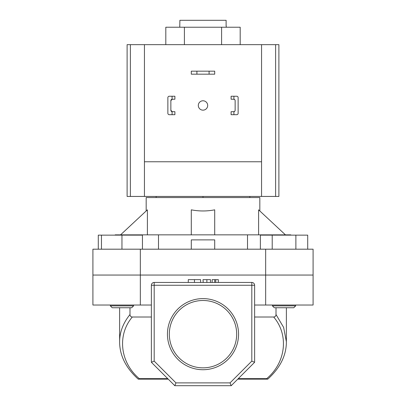<?xml version="1.0" encoding="UTF-8"?>
<svg xmlns="http://www.w3.org/2000/svg" width="406" height="406" viewBox="0 0 406 406"><rect width="100%" height="100%" fill="white"/><g stroke="black" fill="none" stroke-linecap="round" stroke-linejoin="round"><path stroke-width="0.61" d="M165.81 44.66L165.81 27.232L240.19 27.232L240.19 44.66M184.405 27.232L184.405 44.66M221.595 27.232L221.595 44.66M209.09 71.177L214.713 71.177L214.713 74.171L209.09 74.171L209.09 71.177L196.91 71.177L196.91 74.171L209.09 74.171M196.91 74.171L191.287 74.171L191.287 71.177L196.91 71.177M198.316 105.469A4.684 4.684 0 0 0 203 110.153A4.684 4.684 0 0 0 207.684 105.469A4.684 4.684 0 0 0 203 100.779A4.684 4.684 0 0 0 198.316 105.469M275.623 196.443L275.623 44.66L278.892 44.66L278.892 196.443L261.555 196.443L261.555 44.66L127.108 44.66L127.108 196.443L261.555 196.443M275.623 44.66L261.555 44.66M144.445 44.66L144.445 161.776L261.555 161.776M144.445 161.776L144.445 196.443M133.574 305.875L131.701 307.748L112.213 307.748L110.341 305.875L133.574 305.875L133.574 305.033M98.293 249.193L98.293 235.135L101.459 235.135L101.459 249.193M101.459 235.135L121.957 235.135L121.957 249.193M121.957 235.135L142.45 235.135L142.45 249.193M272.426 305.875L295.659 305.875L293.787 307.748L274.299 307.748L272.426 305.875L272.426 305.033M295.659 305.875L295.659 305.033L295.659 305.875L293.787 307.748M260.378 249.193L260.378 235.135L272.213 235.135L272.213 249.193M272.213 235.135L295.878 235.135L295.878 249.193M295.878 235.135L307.707 235.135L307.707 249.193M172.083 96.237L174.895 96.237L174.895 99.237L172.083 99.247L172.083 96.237L169.272 96.237A1.406 1.406 0 0 0 167.866 97.643L167.866 113.289A1.406 1.406 0 0 0 169.272 114.695L172.083 114.695L172.083 111.686L174.895 111.696L174.895 114.695L172.083 114.695M172.083 111.686A1.406 1.406 0 0 1 170.865 110.29L170.865 100.642A1.406 1.406 0 0 1 172.083 99.247M167.866 101.86L167.866 97.643M167.866 113.289L167.866 109.072M170.865 110.29L172.271 111.696M172.271 99.237L170.865 100.642M231.105 96.237L231.105 99.237L233.917 99.247L233.917 96.237L231.105 96.237M236.728 96.237L233.917 96.237L236.728 96.237A1.406 1.406 0 0 1 238.134 97.643L238.134 113.289A1.406 1.406 0 0 1 236.728 114.695L233.917 114.695L236.728 114.695M233.917 111.686L231.105 111.696L231.105 114.695L233.917 114.695L233.917 111.686A1.406 1.406 0 0 0 235.135 110.29L235.135 100.642A1.406 1.406 0 0 0 233.917 99.247M238.134 101.86L238.134 97.643M238.134 113.289L238.134 109.072M233.729 111.696L234.82 111.178M234.82 99.754L233.729 99.237M151.377 305.033L92.913 305.033L92.913 275.05L313.087 275.05L265.661 275.05L265.661 249.193L313.087 249.193L313.087 305.033L265.661 305.033L265.661 275.05L92.913 275.05L92.913 249.193L265.661 249.193M238.555 334.168A35.555 35.555 0 0 1 203 369.724A35.555 35.555 0 0 1 167.445 334.168A35.555 35.555 0 0 1 203 298.613A35.555 35.555 0 0 1 238.555 334.168M169.317 334.168A33.683 33.683 0 0 0 203 367.851A33.683 33.683 0 0 0 236.683 334.168A33.683 33.683 0 0 0 203 300.486A33.683 33.683 0 0 0 169.317 334.168M119.628 342.847L119.613 307.748M254.623 305.033L265.661 305.033M140.339 305.033L140.339 249.193M175.96 382.888L230.04 382.888L251.811 361.112L251.811 285.261L154.189 285.261L154.189 282.449A2.812 2.812 0 0 0 151.377 285.261A2.812 2.812 0 0 1 154.189 282.449L251.811 282.449A2.812 2.812 0 0 1 254.623 285.261L254.623 362.279L231.202 385.7L174.798 385.7L151.377 362.279L151.377 285.261L154.189 285.261L154.189 361.112L175.96 382.888L174.798 385.7M276.009 314.533L283.627 327.398L286.387 341.791C286.357 355.468 280.155 367.912 267.782 379.143L266.712 378.636C285.915 362.604 289.047 334.96 273.685 317.015C275.166 316.868 275.943 316.046 276.009 314.533L276.009 307.748M254.623 317.015L273.685 317.015M138.218 379.138C125.845 367.912 119.643 355.468 119.618 341.806C119.679 332.113 123.135 323.029 129.991 314.533C130.052 316.041 130.828 316.868 132.315 317.015L151.377 317.015M132.315 317.015C116.953 334.96 120.085 362.604 139.288 378.636L167.734 378.636M286.387 307.748L286.372 342.857M129.991 314.533L129.991 307.748M168.241 379.143L138.218 379.143M139.288 378.636L138.405 379.143L140.501 379.143M267.595 379.143L237.759 379.143M151.377 362.279L154.189 361.112M230.04 382.888L231.202 385.7M251.811 361.112L254.623 362.279M200.6 282.449L200.6 279.643L188.288 279.643L188.288 282.449M194.459 279.643L194.459 282.449M210.506 279.643L210.506 282.449L210.506 279.643L203 279.643L203.208 282.449M206.867 279.643L206.867 282.449M218.316 282.449L218.316 279.643L212.16 279.643L212.16 282.449M214.713 279.643L214.713 282.449M215.764 279.643L215.764 282.449M290.838 235.135L290.838 234.856L158.482 234.856L158.482 249.193M226.233 27.232L226.233 25.923M179.767 27.232L179.883 20.3L226.117 20.3L226.117 25.923M146.175 210.968L146.175 197.565L259.825 197.565L259.825 210.968M120.557 234.856L147.393 209.831L147.393 234.856M191.287 234.856L191.287 209.831C199.097 211.343 206.903 211.343 214.713 209.831L214.713 234.856M285.443 234.856L258.607 209.831L258.607 234.856M158.482 234.856L115.162 234.856L115.162 235.135M156.153 196.443L156.153 197.565M203 196.443L203 197.565M249.847 196.443L249.847 197.565M191.287 249.193L191.287 239.885L214.713 239.885L214.713 249.193M247.518 234.856L247.518 249.193M130.377 196.443L130.377 44.66M238.266 378.636L266.712 378.636M251.811 282.449L251.811 285.261L254.623 285.261M110.341 305.875L110.341 305.033"/></g></svg>
